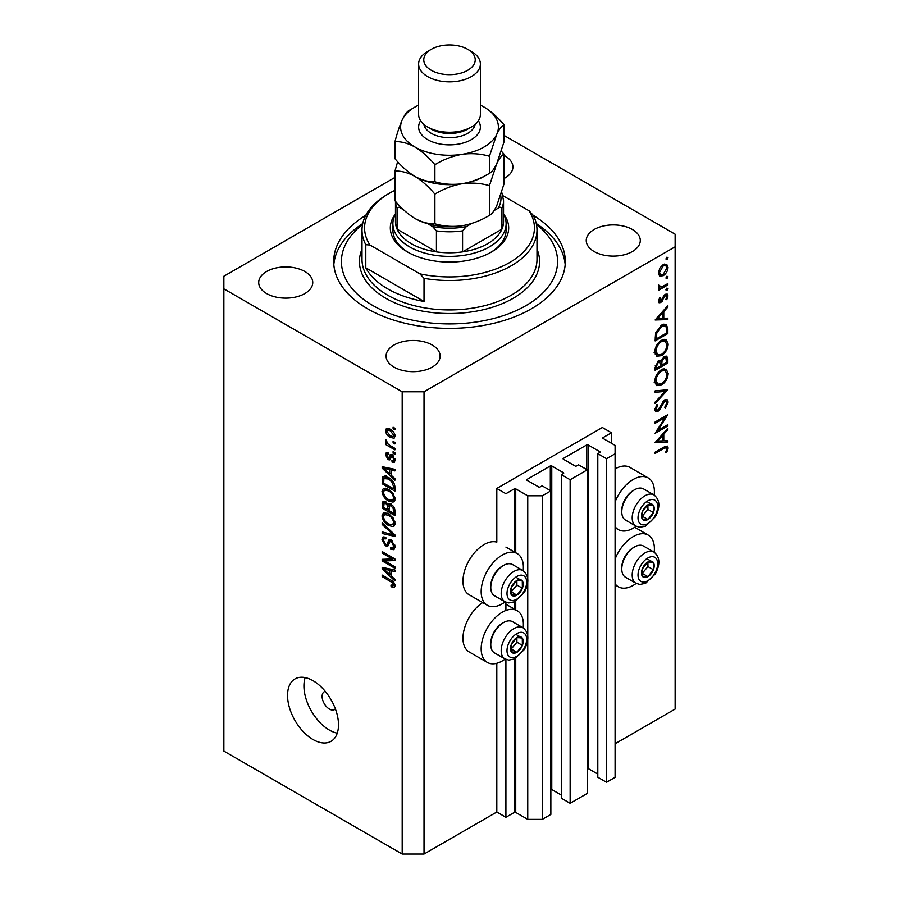 <?xml version="1.0" encoding="UTF-8"?>
<svg xmlns="http://www.w3.org/2000/svg" width="899" height="899" viewBox="0 0 899 899"><rect width="100%" height="100%" fill="white"/><g stroke="black" fill="none" stroke-linecap="round" stroke-linejoin="round"><path stroke-width="1.35" d="M611.455 432.767L602.352 427.508L496.81 488.449L505.912 493.697L514.284 488.865A1.034 0.596 0 0 1 515.734 488.865L527.747 495.798L542.299 495.798L550.851 490.865L542.119 485.82L540.119 486.977A1.034 0.596 0 0 1 538.658 486.977L527.016 480.257L527.016 479.414L550.312 465.963A1.034 0.596 0 0 1 551.761 465.963L563.415 472.683A1.034 0.596 0 0 1 563.415 473.526L561.414 474.683L570.146 479.729L587.249 469.851L578.518 464.805L576.517 465.963A1.034 0.596 0 0 1 575.057 465.963L563.415 459.243L563.415 458.4L586.699 444.949A1.034 0.596 0 0 1 588.16 444.949L599.802 451.68A1.034 0.596 0 0 1 599.802 452.512L597.801 453.669L606.533 458.715L615.085 453.781L615.085 445.376L603.083 438.442L603.083 437.599L611.455 432.767L611.455 443.274M603.083 437.599A1.034 0.596 0 0 0 603.083 438.442M597.801 453.669L597.801 777.253L606.533 782.299L615.085 777.354L615.085 453.781M606.533 782.299L606.533 458.715M587.249 768.364A1.034 0.596 0 0 1 588.16 768.533L597.801 774.106M563.415 458.4A1.034 0.596 0 0 0 563.415 459.243M561.414 474.683L561.414 798.267L570.146 803.313L587.249 793.435L587.249 469.851M570.146 803.313L570.146 479.729M550.851 789.378A1.034 0.596 0 0 1 551.761 789.547L561.414 795.109M527.016 479.414A1.034 0.596 0 0 0 527.016 480.257M394.964 177.44L223.862 276.229L223.862 751.092L402.19 854.05L424.025 854.05L496.81 812.022L505.912 817.281L514.284 812.449A1.034 0.596 0 0 1 515.734 812.449L527.747 819.382L542.299 819.382L550.851 814.438L550.851 490.865M542.299 819.382L542.299 495.798M527.747 819.382L527.747 639.661M527.747 635.694L527.747 582.507M527.747 578.551L527.747 495.798M505.912 817.281L505.912 659.394M505.912 610.466L505.912 602.251M496.81 812.022L496.81 663.271M505.171 601.892A29.847 17.238 -60 0 1 502.271 603.802A29.847 17.238 -60 0 1 487.348 605.274L469.143 594.778A29.847 17.238 -60 0 1 464.569 570.854A29.847 17.238 -60 0 1 484.078 544.547A29.847 17.238 -60 0 1 496.81 542.131L496.81 488.449M523.173 627.85A29.847 17.238 120 0 0 517.195 610.724A29.847 17.238 120 0 0 502.271 612.208A29.847 17.238 120 0 0 482.774 638.515A29.847 17.238 120 0 0 487.348 662.428A29.847 17.238 120 0 0 502.271 660.956A29.847 17.238 120 0 0 505.171 659.046M487.348 605.274A29.847 17.238 -60 0 1 482.774 581.361A29.847 17.238 -60 0 1 502.271 555.054A29.847 17.238 -60 0 1 517.195 553.57A29.847 17.238 -60 0 1 523.173 570.708M615.085 559.088A29.847 17.238 -60 0 1 633.289 536.568A29.847 17.238 -60 0 1 648.213 535.085A29.847 17.238 -60 0 1 654.191 552.211M636.189 583.406A29.847 17.238 -60 0 1 633.289 585.316A29.847 17.238 -60 0 1 618.366 586.789A29.847 17.238 -60 0 1 615.085 583.799M654.191 495.057A29.847 17.238 120 0 0 648.213 477.931A29.847 17.238 120 0 0 633.289 479.414A29.847 17.238 120 0 0 615.085 501.934M615.085 526.645A29.847 17.238 120 0 0 618.366 529.635A29.847 17.238 120 0 0 633.289 528.163A29.847 17.238 120 0 0 636.189 526.252M325.247 691.365A10.294 5.945 -120 0 0 324.258 691.747A10.294 5.945 -120 0 0 322.123 696.467A10.294 5.945 -120 0 0 326.618 706.816A10.294 5.945 -120 0 0 334.552 709.581A10.294 5.945 -120 0 0 335.383 708.918M287.545 695.41A36.027 20.801 -120 0 0 303.278 731.674A36.027 20.801 -120 0 0 331.034 741.315A36.027 20.801 -120 0 0 338.496 724.83A36.027 20.801 -120 0 0 322.775 688.567A36.027 20.801 -120 0 0 295.007 678.925A36.027 20.801 -120 0 0 287.545 695.41M305.166 677.599A36.027 20.801 -120 0 0 303.929 685.959A36.027 20.801 -120 0 0 337.26 733.179M365.781 215.333A115.802 66.863 0 0 0 333.698 261.519A115.802 66.863 0 0 0 367.612 308.795A115.802 66.863 0 0 0 493.821 323.292A115.802 66.863 0 0 0 565.302 261.519A115.802 66.863 0 0 0 533.219 215.333A87.495 50.513 180 0 1 536.995 229.998A87.495 50.513 180 0 1 424.025 278.33L424.025 301.446L365.792 267.823A87.495 50.513 0 0 0 387.626 288.837A87.495 50.513 0 0 0 424.025 301.446M504.036 178.53A27.026 15.598 0 0 0 512.913 166.967A27.026 15.598 0 0 0 505.002 155.943A27.026 15.598 0 0 0 504.036 155.403M304.84 271.498A27.026 15.598 0 0 0 275.386 268.116A27.026 15.598 0 0 0 258.71 282.533A27.026 15.598 0 0 0 266.621 293.557A27.026 15.598 0 0 0 296.074 296.94A27.026 15.598 0 0 0 312.751 282.533A27.026 15.598 0 0 0 304.84 271.498M432.217 345.036A27.026 15.598 0 0 0 402.763 341.654A27.026 15.598 0 0 0 386.087 356.071A27.026 15.598 0 0 0 393.998 367.107A27.026 15.598 0 0 0 423.451 370.489A27.026 15.598 0 0 0 440.128 356.071A27.026 15.598 0 0 0 432.217 345.036M632.379 229.481A27.026 15.598 0 0 0 602.926 226.099A27.026 15.598 0 0 0 586.249 240.505A27.026 15.598 0 0 0 594.16 251.54A27.026 15.598 0 0 0 623.614 254.923A27.026 15.598 0 0 0 640.29 240.505A27.026 15.598 0 0 0 632.379 229.481M657.854 430.407L667.856 424.631L667.856 425.946L655.124 433.307L665.148 417.518L655.124 423.305L655.124 421.991L667.856 414.641L657.854 430.407L657.102 429.969M664.743 399.841L667.114 399.639L668.182 402.055L665.406 408.135L664.754 407.269L666.878 402.808L666.137 401.044L664.721 401.179L659.709 409.663L657.765 411.596L655.697 411.832L654.798 409.697L656.955 404.528L657.731 405.269L656.101 409.09L657.72 410.315L664.743 399.841M654.809 409.36L657.72 410.315M667.856 389.75L655.124 403.516L655.124 402.1L665.159 391.402L655.124 392.29L655.124 390.874L667.856 389.75M668.182 373.501C667.833 378.423 665.62 382.289 661.552 385.098L656.72 385.615L654.798 381.356C655.124 376.378 657.349 372.478 661.484 369.669L666.249 369.174L668.182 373.501L666.676 372.636M668.182 344.092C667.833 349.014 665.62 352.869 661.552 355.678L656.72 356.206L654.798 351.936C655.124 346.958 657.349 343.07 661.484 340.249L666.249 339.755L668.182 344.092L666.676 343.216M667.856 319.594L655.124 319.977L667.856 305.649L667.856 307.076L663.777 311.616L663.777 318.28L667.856 318.156L667.856 319.594L665.485 318.224M668.024 257.755L666.957 259.586L665.901 258.979L666.957 257.136L668.024 257.755M666.957 259.586L665.901 258.979L666.957 259.586M424.025 854.05L424.025 391.795L675.138 246.809L675.138 234.201L504.036 135.423M615.085 743.743L675.138 709.075L675.138 246.809M648.213 477.931L630.019 467.424A29.847 17.238 120 0 0 615.085 468.907M482.662 602.577A29.847 17.238 120 0 0 464.311 628.918A29.847 17.238 120 0 0 469.143 651.921L487.348 662.428M659.563 275.914L658.383 272.925L659.922 267.958L663.226 264.564L666.698 264.25L668.024 267.363C667.777 270.902 666.181 273.678 663.226 275.701L659.72 276.015M668.024 276.791L666.957 278.634L665.901 278.016L666.957 276.184L668.024 276.791M666.957 278.634L665.901 278.016L666.957 278.634M658.63 287.422L659.922 288.163L658.383 286.433L658.709 285.095L661.54 286.995L667.856 283.578L667.856 284.904L658.551 290.276L658.551 288.961L659.922 288.163L659.124 287.905M658.574 285.466L660.057 286.983L658.428 286.051M668.024 288.669L666.957 290.512L665.901 289.905L666.957 288.062L668.024 288.669M666.957 290.512L665.901 289.905L666.957 290.512M660.832 302.536L659.034 302.749L658.383 301.232L659.709 297.715L660.507 298.153L659.529 300.569L660.787 301.244L663.889 295.614L665.339 294.276L667.249 294.085L668.024 295.883L666.766 299.682L665.901 299.3L666.878 296.603L665.384 295.569L660.832 302.536L658.394 301.131M658.596 300.03L660.787 301.244M664.855 294.602L666.384 295.49L664.406 295.007M661.653 325.067L666.339 324.427L667.856 329L667.856 333.551L655.124 340.912L655.585 333.001L661.653 325.067M667.856 358.993L667.856 362.971L655.124 370.321L655.124 367.455L658.282 360.96L660.99 361.095L664.249 356.386L666.743 356.139L667.856 358.993L666.181 358.027M660.518 360.668L659.945 360.488M667.856 442.173L655.124 442.544L667.856 428.216L667.856 429.643L663.777 434.183L663.777 440.847L667.856 440.724L667.856 442.173L665.485 440.802M666.878 448.725L666.395 447.657L663.597 448.59L655.124 453.478L655.124 452.163L663.72 447.196L667.395 446.095L668.182 448.05L666.721 452.444L665.732 452.231L666.878 448.725M384.772 560.909L394.908 566.763L394.908 568.292L382.176 560.931L382.176 559.313L392.324 558.964L382.176 553.11L382.176 551.581L394.908 558.931L394.908 560.571L384.772 560.909L387.874 559.122M390.065 539.58L388.323 540.591L391.368 540.074L395.077 546.85L393.942 549.716L390.773 549.289L390.604 547.66L392.739 547.918L393.582 545.862L391.402 541.625L390.087 541.445L387.806 546.131L385.491 545.85L382.008 539.569L383.064 536.894L385.817 537.254L385.974 538.872L384.143 538.636L383.491 540.378L385.525 544.345L386.817 544.614L389.053 539.76M382.176 522.87L394.908 534.849L394.908 536.433L382.176 533.478L382.176 531.905L393.425 534.86L382.176 524.454L382.176 522.87M395.077 523.398L393.077 526.589L388.705 525.555C384.918 523.544 382.682 520.307 382.008 515.846L383.356 512.891L388.559 513.812L393.133 517.948L395.077 523.398M393.784 526.308L394.346 525.848M395.077 498.956L393.077 502.136L388.705 501.103C384.918 499.091 382.682 495.855 382.008 491.393L383.356 488.438L388.559 489.359L393.133 493.495L395.077 498.956M393.784 501.856L394.346 501.406M391.11 475.166L394.908 478.639L394.908 480.235L382.176 468.177L382.176 466.693L394.908 469.345L394.908 470.93L391.11 470.02L391.11 475.166M393.088 427.227L394.908 428.272L394.908 429.801L393.088 428.756L393.088 427.227M223.862 288.837L402.19 391.795L424.025 391.795M402.19 854.05L402.19 391.795M390.177 429.171C392.942 430.565 394.571 432.88 395.077 436.105L394.122 438.218L390.278 437.442C387.559 436.037 385.963 433.756 385.48 430.565L386.435 428.463L390.177 429.171M393.088 441.364L394.908 442.409L394.908 443.937L393.088 442.892L393.088 441.364M390.11 445.556L394.908 448.331L394.908 449.86L385.649 444.511L385.649 442.982L387.121 443.836L385.48 441.083L385.974 439.926L388.211 444.196L390.11 445.556M393.088 451.68L394.908 452.725L394.908 454.253L393.088 453.208L393.088 451.68M388.289 454.445L386.806 455.49L387.941 458.063L388.705 458.018L390.211 454.591L392.088 454.916L395.077 460.254L394.279 462.333L392.099 462.176L391.93 460.558L393.256 460.681L393.751 459.389L392.312 456.58L391.47 456.445L389.806 459.895L388.121 459.692L385.48 454.782L386.3 452.635L388.132 452.826L388.289 454.445L387.211 454.355L388.222 453.77M387.941 458.063L392.346 455.917L392.874 454.512M388.469 477.47C392.245 479.381 394.391 482.493 394.908 486.786L394.908 491.124L382.176 483.763L382.412 477.414L383.232 476.38L388.469 477.47M389.481 503.822L388.042 504.654L391.166 504.429C393.638 505.98 394.886 508.182 394.908 511.037L394.908 515.565L382.176 508.216L383.008 501.204L385.379 501.473L388.042 504.654L388.604 504.002M391.11 575.821L394.908 579.304L394.908 580.9L382.176 568.842L382.176 567.359L394.908 570.011L394.908 571.595L391.11 570.685L391.11 575.821M395.077 585.845L394.178 587.62L391.11 586.721L390.941 585.103L393.582 584.912L392.627 582.833L382.176 576.596L382.176 575.068L390.818 580.069C393.223 581.159 394.65 583.08 395.077 585.845M394.953 584.743L393.234 585.732L394.807 584.215M394.414 427.991L393.088 428.756M391.75 436.599L390.278 437.442M388.952 428.565L385.48 430.565M386.806 431.374L390.278 435.914L393.155 436.566L393.751 435.307L390.278 430.756L387.379 430.127L386.806 431.374M391.514 430.037L390.278 430.756M394.875 434.655L393.751 435.307M394.414 442.128L393.088 442.892M386.975 443.746L385.649 444.511M386.525 440.476L385.48 441.083M394.414 452.444L393.088 453.208M395.066 460.468L392.099 462.176M394.897 458.726L393.751 459.389M393.391 455.95L392.312 456.58M392.987 455.568L391.47 456.445M390.784 458.164L388.121 459.692M388.166 453.231L385.48 454.782M391.571 455.962L392.346 455.917L391.571 455.962M384.064 467.087L382.176 468.177M392.975 468.941L391.11 470.02M385.907 470.278L389.615 473.795L389.615 469.671L383.502 468.199L385.907 470.278M391.11 472.941L389.615 473.795M385.064 467.289L383.502 468.199M391.436 468.615L389.615 469.671M383.659 482.909L382.176 483.763M385.817 477.515L386.042 475.313M384.705 476.088L382.412 477.414M383.659 483.1L393.425 488.73L393.425 486.112L391.571 481.37L388.458 478.987L383.918 478.583L383.659 483.1M394.908 487.876L393.425 488.73M386.84 476.65L383.918 478.583M389.716 478.257L388.458 478.987M392.571 480.785L391.571 481.37M394.807 485.314L393.425 486.112M394.976 500.046L393.661 499.653M390.155 500.271L388.705 501.103M385.649 489.416L382.008 491.393M385.649 489.292L385.75 488.202M383.491 492.247C384.042 495.675 385.795 498.125 388.728 499.586L392.571 500.282L393.582 498.102C393.054 494.753 391.368 492.337 388.514 490.865L384.502 490.067L383.491 492.247M387.458 488.786L385.637 489.843M389.773 490.135L388.514 490.865M394.897 497.349L393.582 498.102M383.659 507.351L382.176 508.216M391.11 504.946L390.986 503.373M383.659 507.542L387.469 509.744L387.345 505.474L385.581 503.114L384.154 502.878L383.659 507.542M388.952 508.879L387.469 509.744M386.66 502.496L385.581 503.114M390.031 503.923L387.345 505.474M388.952 510.598L393.425 513.183L393.256 508.576L391.177 505.968L389.537 505.721L388.952 510.598M394.908 512.318L393.425 513.183M392.369 505.283L391.177 505.968M394.358 507.946L393.256 508.576M394.773 509.373L393.425 510.149M394.976 524.499L393.661 524.106M390.155 524.724L388.705 525.555M385.649 513.857L382.008 515.846M385.649 513.745L385.75 512.655M383.491 516.7C384.042 520.128 385.795 522.577 388.728 524.038L392.571 524.724L393.582 522.555C393.054 519.206 391.368 516.79 388.514 515.318L384.502 514.52L383.491 516.7M387.458 513.239L385.637 514.295M389.773 514.588L388.514 515.318M394.897 521.791L393.582 522.555M384.053 532.388L382.176 533.478M394.346 534.321L393.425 534.86M383.221 523.847L382.176 524.454M395.043 547.502L390.773 549.289M394.897 545.097L393.582 545.862M392.548 540.962L391.402 541.625M389.02 543.816L385.491 545.85M385.649 537.759L382.008 539.569M389.188 543.243L386.817 544.614M391.279 540.76L391.436 540.119M387.087 559.571L386.39 559.167M385.165 559.212L382.176 560.931M393.65 558.2L392.324 558.964M383.491 552.346L382.176 553.11M394.346 558.605L392.863 558.661M384.064 567.752L382.176 568.842M392.975 569.606L391.11 570.685M385.907 570.944L389.615 574.461L389.615 570.337L383.502 568.865L385.907 570.944M391.11 573.607L389.615 574.461M385.064 567.954L383.502 568.865M391.436 569.281L389.615 570.337M392.694 585.811L391.11 586.721M393.65 582.237L392.627 582.833M383.491 575.832L382.176 576.596M664.282 264.092L664.361 264.767M666.62 266.553L668.024 267.363M661.821 274.88L663.226 275.701M659.192 273.813L658.495 274.094M663.237 265.89L659.529 272.273L660.619 274.633L663.237 274.375L666.878 268.026L665.844 265.61L662.192 265.284M658.484 271.667L659.529 272.273M666.721 284.241L667.856 284.904M665.294 294.299L668.024 295.883M665.957 299.21L666.766 299.682M663.664 295.962L664.496 296.445M662.653 298.12L663.529 298.637M661.383 300.716L662.26 301.221M667.013 306.593L667.856 307.076M662.923 311.121L663.777 311.616M662.473 317.527L663.777 318.28M662.473 313.066L657.607 318.46L662.473 318.313L662.473 313.066L661.619 312.571M656.753 317.976L657.607 318.46M666.552 332.799L667.856 333.551M663.945 324.134L664.147 325.269M656.427 338.833L666.552 332.99L666.226 327.281L665.193 325.876L661.653 326.393L656.787 333.068L656.427 338.833L655.124 338.08M655.731 332.461L656.787 333.068M660.574 325.764L661.653 326.393M660.259 354.936L661.552 355.678M656.697 354.161L655.27 354.509M664.069 339.316L664.451 340.687M661.484 341.575C658.169 343.89 656.371 347.07 656.101 351.116L657.742 354.768L661.54 354.363C664.844 352.048 666.62 348.902 666.878 344.901L665.238 341.137L661.484 341.575L660.417 340.957M654.899 350.419L656.101 351.116M666.552 362.218L667.856 362.971M656.427 366.455L656.427 368.253L660.507 365.893L659.742 362.128L658.304 362.263L656.427 366.455L655.225 365.769M655.124 367.5L656.427 368.253M657.304 361.69L658.304 362.263M661.821 364.264L661.821 365.14L666.552 362.409L665.743 357.577L664.249 357.701L661.967 361.42L661.821 364.264L660.428 363.454M660.495 364.376L661.821 365.14M661.046 360.892L661.967 361.42M663.237 357.128L664.249 357.701M660.259 384.356L661.552 385.098M656.697 383.57L655.27 383.918M664.069 368.736L664.451 370.107M661.484 370.984C658.169 373.31 656.371 376.49 656.101 380.535L657.742 384.188L661.54 383.772C664.844 381.468 666.62 378.31 666.878 374.31L665.238 370.557L661.484 370.984L660.417 370.366M654.899 379.839L656.101 380.535M663.035 390.177L665.159 391.402M664.541 400.122L668.182 402.055M663.743 400.617L664.721 401.179M662.642 401.943L663.473 402.426M658.877 409.18L659.709 409.663M654.798 409.888L657.765 411.596M656.809 404.73L657.731 405.269M654.955 408.427L656.101 409.09M666.721 425.294L667.856 425.946M664.001 416.866L665.148 417.518M667.013 429.16L667.856 429.643M662.923 433.689L663.777 434.183M662.507 440.117L663.777 440.847M662.473 435.633L657.607 441.027L662.473 440.881L662.473 435.633L661.619 435.138M656.753 440.544L657.607 441.027M665.282 446.365L668.182 448.05M665.856 451.95L666.721 452.444M650.955 561.133A9.012 5.203 120 0 0 647.763 562.032A9.012 5.203 120 0 0 642.291 568.955A9.012 5.203 120 0 0 642.369 576.259A9.012 5.203 120 0 0 647.921 576.652A9.012 5.203 120 0 0 653.404 569.73A9.012 5.203 120 0 0 653.315 562.426A9.012 5.203 120 0 0 650.955 561.133M650.292 562.089L647.763 562.032L642.291 568.955L642.369 576.259L647.921 576.652L653.404 569.73L653.315 562.426L650.292 562.089M621.782 569.011L621.782 567.572A16.261 9.395 -60 0 1 633.289 547.66L634.525 546.94A18.014 10.395 120 0 0 621.782 569.011A18.014 10.395 120 0 0 625.513 577.248L635.93 583.26A18.014 10.395 -60 0 1 634.773 564.651A18.014 10.395 -60 0 1 651.157 551.233A18.014 10.395 -60 0 1 653.944 552.065L643.527 546.053A18.014 10.395 120 0 0 640.751 545.221A18.014 10.395 120 0 0 634.525 546.94M642.111 573.472L647.943 566.572L647.887 562.032M642.47 573.495L647.921 576.652M647.943 566.572L653.404 569.73M647.853 559.268L653.315 562.426M519.937 636.773A9.012 5.203 120 0 0 516.745 637.672A9.012 5.203 120 0 0 511.273 644.594A9.012 5.203 120 0 0 511.351 651.899A9.012 5.203 120 0 0 516.914 652.292A9.012 5.203 120 0 0 522.386 645.37A9.012 5.203 120 0 0 522.297 638.065A9.012 5.203 120 0 0 519.937 636.773M519.285 637.728L516.745 637.672L511.273 644.594L511.351 651.899L516.914 652.292L522.386 645.37L522.297 638.065L519.285 637.728M490.775 644.65L490.775 643.223A16.261 9.395 -60 0 1 502.271 623.299L503.507 622.58A18.014 10.395 120 0 0 490.775 644.65A18.014 10.395 120 0 0 494.506 652.899L504.912 658.9A18.014 10.395 -60 0 1 503.766 640.29A18.014 10.395 -60 0 1 520.139 626.873A18.014 10.395 -60 0 1 522.926 627.704L512.52 621.692A18.014 10.395 120 0 0 509.733 620.872A18.014 10.395 120 0 0 503.507 622.58M511.104 649.112L516.925 642.223L516.869 637.672M511.452 649.134L516.914 652.292M516.925 642.223L522.386 645.37M516.846 634.908L522.297 638.065M519.937 579.619A9.012 5.203 120 0 0 516.745 580.529A9.012 5.203 120 0 0 511.273 587.44A9.012 5.203 120 0 0 511.351 594.756A9.012 5.203 120 0 0 516.914 595.138A9.012 5.203 120 0 0 522.386 588.216A9.012 5.203 120 0 0 522.297 580.911A9.012 5.203 120 0 0 519.937 579.619M519.285 580.574L516.745 580.529L511.273 587.44L511.351 594.756L516.914 595.138L522.386 588.216L522.297 580.911L519.285 580.574M490.775 587.496L490.775 586.069A16.261 9.395 -60 0 1 502.271 566.145L503.507 565.437A18.014 10.395 120 0 0 490.775 587.496A18.014 10.395 120 0 0 494.506 595.745L504.912 601.746A18.014 10.395 -60 0 1 503.766 583.136A18.014 10.395 -60 0 1 520.139 569.719A18.014 10.395 -60 0 1 522.926 570.55L512.52 564.538A18.014 10.395 120 0 0 509.733 563.718A18.014 10.395 120 0 0 503.507 565.437M511.104 591.958L516.925 585.069L516.869 580.518M511.452 591.98L516.914 595.138M516.925 585.069L522.386 588.216M516.846 577.765L522.297 580.911M650.955 503.979A9.012 5.203 120 0 0 647.763 504.878A9.012 5.203 120 0 0 642.291 511.801A9.012 5.203 120 0 0 642.369 519.105A9.012 5.203 120 0 0 647.921 519.498A9.012 5.203 120 0 0 653.404 512.576A9.012 5.203 120 0 0 653.315 505.272A9.012 5.203 120 0 0 650.955 503.979M650.292 504.935L647.763 504.878L642.291 511.801L642.369 519.105L647.921 519.498L653.404 512.576L653.315 505.272L650.292 504.935M621.782 511.857L621.782 510.43A16.261 9.395 -60 0 1 633.289 490.506L634.525 489.786A18.014 10.395 120 0 0 621.782 511.857A18.014 10.395 120 0 0 625.513 520.105L635.93 526.106A18.014 10.395 -60 0 1 634.773 507.497A18.014 10.395 -60 0 1 651.157 494.079A18.014 10.395 -60 0 1 653.944 494.911L643.527 488.899A18.014 10.395 120 0 0 640.751 488.078A18.014 10.395 120 0 0 634.525 489.786M642.111 516.318L647.943 509.43L647.887 504.878M642.47 516.341L647.921 519.498M647.943 509.43L653.404 512.576M647.853 502.114L653.315 505.272M392.885 223.694A56.615 32.69 180 0 0 409.472 246.809A56.615 32.69 180 0 0 471.166 253.9A56.615 32.69 180 0 0 506.115 223.694A56.615 32.69 180 0 0 503.541 213.962A59.188 34.173 180 0 1 491.348 252.068A59.188 34.173 180 0 1 407.652 252.068L407.652 252.068A59.188 34.173 180 0 1 395.448 213.984A56.615 32.69 180 0 0 392.885 223.694L392.885 229.998A56.615 32.69 0 0 0 408.573 252.585M362.533 224.469A108.082 62.402 0 0 0 373.074 305.649A108.082 62.402 0 0 0 519.993 308.818A108.082 62.402 0 0 0 536.467 224.469M536.276 223.559A115.802 66.863 180 0 1 565.179 264.677M365.792 267.823L365.792 244.708A87.495 50.513 180 0 1 362.005 229.998A87.495 50.513 180 0 1 387.626 194.285L389.447 193.229A84.922 49.029 0 0 0 369.894 244.977L365.792 244.708M424.025 278.33L419.923 273.858A84.922 49.029 0 0 0 509.553 262.575A84.922 49.029 0 0 0 529.106 210.827L502.934 195.724M394.964 190.318A84.922 49.029 0 0 0 389.447 193.229M419.923 273.858L369.894 244.977M533.208 215.299L529.106 210.827M333.821 264.677A115.802 66.863 180 0 1 362.724 223.559M490.427 252.585A56.615 32.69 0 0 0 506.115 229.998L506.115 223.694M399.673 205.927A51.468 29.712 0 0 0 400.887 208.242C399.122 207.006 397.852 206.972 397.066 208.13A54.041 31.195 180 0 1 395.47 201.331L395.459 221.603A54.041 31.195 0 0 0 397.066 229.144A54.041 31.195 0 0 0 411.293 243.663A54.041 31.195 0 0 0 436.431 251.877A54.041 31.195 0 0 0 462.569 251.877A54.041 31.195 0 0 0 501.934 229.144A54.041 31.195 0 0 0 503.541 221.603L503.541 200.589A54.041 31.195 180 0 1 501.934 208.13C501.159 206.972 499.889 207.006 498.113 208.242A51.468 29.712 0 0 0 500.687 195.364M397.066 208.13L397.066 229.144L436.431 251.877L436.431 230.863L432.61 226.559A51.468 29.712 0 0 0 466.39 226.559L471.784 223.446M466.39 226.559L462.569 230.863L462.569 251.877L501.934 229.144L501.934 208.13M400.887 208.242L403.561 209.782M427.812 223.784L432.61 226.559M494.147 210.523L498.113 208.242M418.619 64.009L418.619 114.443A30.881 17.834 0 0 0 427.666 127.04L431.306 129.141A25.734 14.856 0 0 0 467.694 129.141L471.334 127.04A30.881 17.834 0 0 0 480.381 114.443L480.381 64.009A30.881 17.834 180 0 1 461.322 80.483A30.881 17.834 180 0 1 427.666 76.617A30.881 17.834 180 0 1 418.619 64.009A30.881 17.834 180 0 1 427.666 51.4L431.306 49.299A25.734 14.856 0 0 0 431.306 70.313A25.734 14.856 0 0 0 467.694 70.313A25.734 14.856 0 0 0 467.694 49.299L471.334 51.4A30.881 17.834 180 0 1 480.381 64.009M431.306 129.141L427.666 127.04A30.881 17.834 0 0 0 471.334 127.04M489.427 215.355C480.931 220.536 471.84 223.997 462.153 225.75C452.579 226.998 443.488 226.346 434.891 223.795C428.621 224.053 421.968 222.267 414.922 218.446C407.876 214.131 401.224 208.231 394.964 200.747L394.964 171.068C401.224 170.821 407.888 172.597 414.922 176.418C421.968 180.744 428.632 186.644 434.891 194.128C443.376 188.947 452.467 185.486 462.153 183.733C471.728 182.486 480.819 183.138 489.427 185.688L489.427 215.355C491.731 214.277 494.158 211.085 496.731 205.792L504.036 183.868L504.036 154.201L501.361 151.189M434.891 194.128L434.891 223.795M489.427 185.688L496.731 163.764C499.293 158.471 501.732 155.28 504.036 154.201M397.639 161.73L394.964 171.068M414.473 176.159A48.894 28.229 0 0 0 414.922 176.418A48.894 28.229 0 0 0 462.153 183.733A48.894 28.229 0 0 0 486.033 175.226M414.922 218.446A48.894 28.229 0 0 0 462.153 225.75M418.619 105.161A48.894 28.229 0 0 0 402.269 119.736A48.894 28.229 0 0 0 414.922 147.009C421.968 151.313 428.621 157.213 434.891 164.708C443.376 159.528 452.467 156.066 462.153 154.313C471.728 153.066 480.819 153.718 489.427 156.269L496.731 134.356C499.293 129.063 501.732 125.871 504.036 124.781L504.036 141.851L496.731 163.764C494.158 169.057 491.731 172.248 489.427 173.338C480.931 178.508 471.84 181.969 462.153 183.733C452.579 184.969 443.488 184.317 434.891 181.767C428.643 182.036 421.991 180.25 414.922 176.418C407.888 172.114 401.235 166.214 394.964 158.718L394.964 141.66C401.212 141.401 407.865 143.177 414.922 147.009A48.894 28.229 0 0 0 462.153 154.313A48.894 28.229 0 0 0 496.731 134.356A48.894 28.229 0 0 0 484.078 107.082A48.894 28.229 0 0 0 480.381 105.161M412.967 108.285L409.573 110.172C407.303 111.218 404.865 114.398 402.269 119.736C399.707 125.5 397.268 132.805 394.964 141.66M504.036 124.781C497.788 117.308 491.135 111.409 484.078 107.082M489.427 156.269L489.427 173.338M434.891 164.708L434.891 181.767M471.334 51.4L467.694 49.299A25.734 14.856 0 0 0 431.306 49.299M599.802 452.512L599.802 451.68M588.16 768.533L588.16 444.949M586.699 469.536L586.699 444.949M563.415 473.526L563.415 472.683M551.761 789.547L551.761 465.963M550.312 490.551L550.312 465.963M515.734 812.449L515.734 658.349M515.734 609.882L515.734 601.195M515.734 552.728L515.734 488.865M514.284 812.449L514.284 659.068M514.284 609.039L514.284 601.914M514.284 551.896L514.284 488.865M392.133 454.939L389.233 456.613M387.851 467.873L386.121 468.873M383.895 478.628L382.176 479.617M385.66 501.642L382.176 503.654M389.222 506.036L387.469 507.047M392.402 532.489L391.413 533.062M391.312 540.659L387.671 542.76M387.851 568.539L386.121 569.539M392.166 580.934L390.919 581.653M666.406 328.157L667.856 329M655.135 337.046L656.427 337.799M660.596 405.764L661.439 406.247M662.451 447.927L663.597 448.59M652.652 556.672A13.901 8.024 120 0 0 639.268 568.741A13.901 8.024 120 0 0 643.043 582.013A13.901 8.024 120 0 0 656.416 569.944A13.901 8.024 120 0 0 652.652 556.672M521.634 632.312A13.901 8.024 120 0 0 508.25 644.392A13.901 8.024 120 0 0 512.025 657.652A13.901 8.024 120 0 0 525.398 645.583A13.901 8.024 120 0 0 521.634 632.312M521.634 575.158A13.901 8.024 120 0 0 508.25 587.238A13.901 8.024 120 0 0 512.025 600.498A13.901 8.024 120 0 0 525.398 588.429A13.901 8.024 120 0 0 521.634 575.158M652.652 499.518A13.901 8.024 120 0 0 639.268 511.598A13.901 8.024 120 0 0 643.043 524.859A13.901 8.024 120 0 0 656.416 512.79A13.901 8.024 120 0 0 652.652 499.518M362.005 229.998L362.005 259.418A87.495 50.513 0 0 0 387.626 295.142A87.495 50.513 0 0 0 482.988 306.087A87.495 50.513 0 0 0 536.995 259.418L536.995 229.998M536.995 249.18A90.069 51.996 180 0 1 493.663 306.84A90.069 51.996 180 0 1 385.817 298.288A90.069 51.996 180 0 1 362.005 249.18M462.569 230.863A54.041 31.195 180 0 1 436.431 230.863M478.392 120.747A30.881 17.834 180 0 1 466.255 142.02A30.881 17.834 180 0 1 427.666 139.648A30.881 17.834 180 0 1 420.608 120.747M423.912 124.422A25.734 14.856 0 0 0 431.306 133.344A25.734 14.856 0 0 0 458.074 136.85A25.734 14.856 0 0 0 475.088 124.422M505.912 604.207L517.195 610.724M634.705 527.286L648.213 535.085M615.085 527.747L618.366 529.635M387.379 430.127L389.582 428.857M393.155 436.566L395.043 435.476M393.256 460.681L395.043 459.647M388.559 458.13L392.2 456.029M384.502 490.067L387.042 488.607M392.571 500.282L395.077 498.833M384.154 502.878L385.941 501.844M389.537 505.721L391.458 504.609M384.502 514.52L387.042 513.059M392.571 524.724L395.077 523.285M392.739 547.918L395.066 546.57M390.087 541.445L391.885 540.411M384.143 538.636L385.851 537.647M615.085 584.901L618.366 586.789M505.912 547.064L517.195 553.57M665.844 265.61L663.653 264.351M660.619 274.633L658.405 273.352M659.877 301.322L658.473 300.502M665.193 325.876L662.799 324.494M665.238 341.137L662.687 339.665M657.742 354.768L654.112 352.666M659.742 362.128L658.012 361.128M665.743 357.577L663.968 356.555M665.238 370.557L662.687 369.084M657.742 384.188L654.112 382.086M666.137 401.044L664.428 400.055M666.395 447.657L664.676 446.668M635.93 583.26L639.841 584.44L645.583 583.294L655.371 573.854C660.45 564.212 659.967 556.942 653.944 552.065M504.912 658.9L508.823 660.08L514.576 658.933L524.353 649.494C529.432 639.852 528.96 632.581 522.926 627.704M504.912 601.746L508.823 602.926L514.576 601.779L524.353 592.351C529.432 582.698 528.96 575.439 522.926 570.55M635.93 526.106L639.841 527.286L645.583 526.14L655.371 516.711C660.45 507.058 659.967 499.788 653.944 494.911M501.743 192.24L503.541 200.589"/></g></svg>
